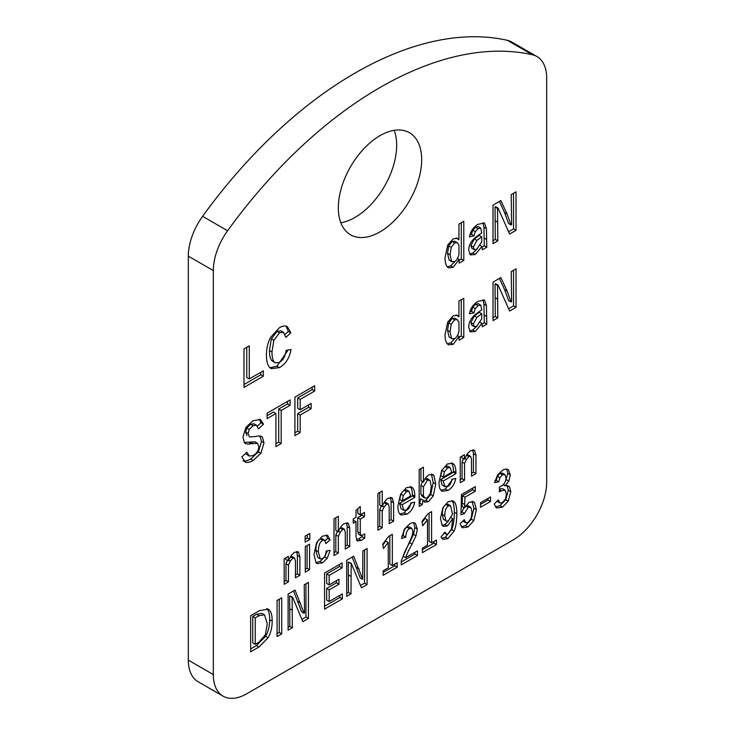 <?xml version="1.0" encoding="UTF-8"?>
<svg xmlns="http://www.w3.org/2000/svg" width="735" height="735" viewBox="0 0 735 735"><rect width="100%" height="100%" fill="white"/><g stroke="black" fill="none" stroke-linecap="round" stroke-linejoin="round"><path stroke-width="1.1" d="M536.927 56.531L511.918 42.097A47.15 27.223 120 0 0 507.398 40.333L532.397 54.767A47.15 27.223 -60 0 1 536.927 56.531A47.15 27.223 -60 0 1 546.684 78.112L546.684 482.096A47.15 27.223 -60 0 1 513.352 539.839L246.657 693.812A47.15 27.223 -60 0 1 223.082 696.146A47.15 27.223 -60 0 1 213.315 674.565L188.316 660.131A47.15 27.223 120 0 0 198.073 681.712L223.082 696.146M532.397 54.767A377.165 217.762 120 0 0 227.602 230.744L202.603 216.31A377.165 217.762 -60 0 1 507.398 40.333M202.603 216.31A47.15 27.223 120 0 0 188.316 256.147L213.315 270.581A47.15 27.223 -60 0 1 227.602 230.744M213.315 270.581L213.315 674.565M421.669 159.706A58.929 34.021 -60 0 1 395.944 219.012A58.929 34.021 -60 0 1 350.54 234.796A58.929 34.021 -60 0 1 350.531 166.753A58.929 34.021 -60 0 1 409.469 132.723A58.929 34.021 -60 0 1 421.669 159.706M504.89 474.553L502.382 474.856L499.901 477.667L498.762 481.866L494.554 482.537L497.668 474.801L502.455 470.345C504.973 468.884 506.957 468.7 508.409 469.766L510.283 474.746L508.813 481.149L505.294 485.605L508.638 486.092L509.548 486.892L510.816 491.687L508.207 501.206L502.455 507.104L496.557 508.014L494.15 504.035L498.358 499.91L499.901 503.025L502.437 502.584L505.469 499.047L506.433 494.278L505.046 490.107L501.371 490.769L499.396 491.908L499.396 487.167L501.187 486.129C504.385 484.291 505.974 481.508 505.974 477.787L504.89 474.553L502.327 473.074L499.883 473.413L497.402 476.225L496.263 480.424L494.986 480.626M496.97 501.261L499.901 503.025M462.14 527.638L460.11 523.798L464.29 519.663L465.724 522.741L468.011 522.456L471.08 518.35L472.017 512.341L470.896 507.398L468.213 507.334L464.52 513.443L460.974 514.794L461.479 494.582L475.306 486.598L475.306 491.246L464.97 497.218L464.548 507.995L469.022 502.336L473.57 501.849L474.599 502.712L476.399 509.722L473.79 520.674L468.039 526.977L462.37 527.785M470.896 507.398L467.993 505.625M441.037 536.826L445.245 532.269L446.338 534.262L447.983 534.079L451.547 528.741L452.742 518.671L447.394 525.966L443.214 526.398L442.176 525.497L440.458 518.533L442.865 507.646L448.313 501.601L453.33 500.976L454.79 502.455C456.141 504.541 456.821 508.289 456.821 513.71C456.821 521.041 455.93 526.82 454.156 531.038L447.9 538.599L442.837 539.398L441.037 536.826M411.839 528.364L409.459 528.621C407.19 529.935 405.959 532.774 405.757 537.166L401.475 538.433L404.388 529.154L409.533 523.991C412.087 522.521 414.053 522.319 415.431 523.393L417.333 529.053L416.019 535.778L412.041 544.13C408.752 550.046 406.63 554.548 405.683 557.654L417.434 550.864L417.434 555.513L401.255 564.857L401.255 560.741L412.188 535.732L412.877 531.561L411.839 528.364L409.276 526.885L406.96 527.179C404.691 528.493 403.46 531.332 403.258 535.723L401.779 536.164M362.851 550.938L367.087 548.494L367.087 584.582L361.464 587.835L351.201 563.221L350.981 593.889L346.718 596.342L346.718 560.254L353.682 556.23L362.732 579.382L362.851 550.938M304.226 584.794L308.452 582.35L308.452 618.438L302.829 621.681L292.576 597.077L292.117 597.334L292.346 627.736L288.092 630.198L288.092 594.101L295.057 590.086L304.097 613.229L304.556 612.972L304.226 584.794M460.248 457.152L464.401 454.754L464.401 459.228L467.368 453.679L470.584 450.601L474.608 450.555L475.949 455.185L475.949 473.616L471.521 476.17L471.521 459.384L470.62 456.325L468.939 456.582L466.459 459.329L464.557 463.463L464.557 480.194L460.248 482.674L460.248 457.152M474.093 450.16L473.524 449.921M442.075 484.935L444.574 486.377L447.946 486.368C449.949 485.201 451.272 482.821 451.896 479.229L455.792 478.494C454.607 484.135 451.979 488.132 447.891 490.484L442.066 491.292L441.055 490.456C439.686 488.95 438.997 486.239 438.997 482.344L441.661 470.483L447.514 463.914L452.705 463.326L453.789 464.244C455.195 465.806 455.893 468.562 455.893 472.504L455.893 473.698L443.205 481.03L445.024 486.735L442.075 484.935L440.706 479.587L443.205 481.03M419.171 469.637L423.424 467.175L423.424 482.096L425.877 477.428L428.588 474.902L432.75 474.452L433.935 475.554L435.708 483.979L433.255 495.895L428.367 501.757L424.711 502.17L423.094 500.186L422.23 504.623L419.171 506.397L419.171 469.637M400.988 508.657L403.497 510.099L406.859 510.081C408.871 508.923 410.185 506.544 410.81 502.942L414.715 502.216C413.529 507.848 410.893 511.845 406.813 514.206L400.979 515.014L399.969 514.178C398.6 512.663 397.92 509.961 397.92 506.057L400.584 494.205L406.427 487.636L411.618 487.048L412.712 487.957C414.117 489.528 414.816 492.285 414.816 496.217L414.816 497.42L402.128 504.743L403.947 510.448L400.988 508.657L399.629 503.3L402.128 504.743M356.025 510.301L360.288 506.525L360.288 514.858L364.487 512.433L364.487 516.705L360.288 519.13L360.288 533.141L361.06 535.723L364.79 533.932L364.643 538.204L361.271 540.436L357.173 540.932L356.025 536.679L356.025 521.593L353.241 523.201L353.241 518.928L356.025 517.321L356.025 510.301M327.672 535.42L330.098 539.867L325.917 543.597L324.484 540.124L322.601 540.335C319.798 541.952 318.393 545.783 318.393 551.829L320.184 558.848L322.601 558.554C324.576 557.415 325.77 554.925 326.193 551.094L330.199 550.304L327.231 558.306L322.5 562.881L317.024 563.589L315.94 562.661L313.983 554.456L316.592 542.66L322.5 536.091L327.58 535.374M305.273 546.62L309.582 544.139L309.582 569.671L305.273 572.152L305.273 546.62M511.229 194.61L516.034 191.835L516.034 230.331L509.631 234.024L498.073 208.134L497.531 208.446L497.797 240.86L493.02 243.616L493.02 205.12L500.857 200.6L507.095 214.06L511.064 224.965L511.606 224.653L511.229 194.61M473.974 235.806L469.435 236.863C470.529 231.222 473.459 227.023 478.209 224.276L484.466 223.036L486.423 228.585L486.781 247.226L482.289 249.808L481.939 246.455L475.269 254.521L470.327 254.916L468.728 250.212C468.728 245.371 471.043 241.034 475.674 237.194L481.728 232.949L480.727 228.098L478.053 228.677L475.297 231.644L473.974 235.806L471.475 234.364L469.959 234.713M458.952 224.074L463.785 221.281L463.785 260.493L459.118 263.194L459.118 259.418L453.173 267.347L448.46 267.825L447.119 266.594C445.732 264.793 445.042 261.798 445.042 257.59L447.744 245.058L453.173 238.829L457.51 238.342L458.952 239.831L458.952 224.074M294.919 397.139L314.672 385.737L314.672 391.038L300.183 399.399L300.183 409.762L311.153 403.423L311.153 408.733L300.183 415.064L300.183 432.593L294.919 435.635L294.919 397.139M244.185 461.378L245.481 462.122L241.833 457.051L246.831 452.135L249.266 456.095L253.042 455.507C256.882 453.293 258.803 450.344 258.803 446.659L257.526 443.279L251.398 443.701C248.062 444.353 245.766 444.059 244.507 442.81L242.945 437.003L245.885 427.513L252.969 420.705L260.512 419.575L263.525 424.187L258.472 428.882L256.506 425.253L253.125 425.666L249.266 429.424L248.127 433.577L249.422 436.948L255.238 436.526C258.729 435.736 261.127 435.965 262.423 437.206L263.984 442.828L260.907 453.247L253.152 460.496C250.001 462.315 247.447 462.857 245.481 462.122L244.801 461.8M261.761 436.719L260.943 436.36M245.416 453.532L249.266 456.095M255.192 441.928L257.608 443.324L255.027 441.836L244.195 442.442M245.233 443.361L244.507 442.81M243.992 348.895L249.266 345.854L249.266 378.957L263.314 370.844L263.314 376.237L243.992 387.391L243.992 348.895M287.376 326.652L290.867 332.845L285.814 337.356L283.471 332.339L279.52 332.845L273.824 340.351L271.987 351.955C271.987 357.026 272.786 360.426 274.385 362.144L275.267 362.851L279.52 362.419C283.085 360.361 285.281 356.346 286.108 350.375L291.06 349.456C289.507 358.009 285.639 364.064 279.465 367.629L271.123 368.658L269.607 367.426C267.494 365.13 266.447 361.069 266.447 355.244C266.447 348.528 267.806 342.583 270.526 337.42L279.465 327.7C282.727 325.816 285.373 325.476 287.413 326.671L287.339 326.634M267.062 413.217L290.114 399.913L290.114 405.316L281.193 410.461L281.193 443.554L275.928 446.604L275.928 413.502L267.062 418.619L267.062 413.217M458.952 301.065L463.785 298.272L463.785 337.484L459.118 340.186L459.118 336.409L453.173 344.329L448.46 344.807L447.119 343.585C445.732 341.784 445.042 338.789 445.042 334.581L447.744 322.04L453.173 315.82L457.51 315.324L458.952 316.822L458.952 301.065M473.974 312.798L469.435 313.854C470.529 308.213 473.459 304.014 478.209 301.267L484.466 300.027L486.423 305.576L486.781 324.208L482.289 326.799L481.939 323.446L475.269 331.513L470.327 331.898L468.728 327.204C468.728 322.362 471.043 318.016 475.674 314.185L481.728 309.94L480.727 305.089L478.053 305.668L475.297 308.627L473.974 312.798L471.475 311.355L469.959 311.704M511.229 271.601L516.034 268.826L516.034 307.322L509.631 311.015L498.073 285.125L497.531 285.437L497.797 317.851L493.02 320.607L493.02 282.111L500.857 277.591L507.095 291.051L511.064 301.956L511.606 301.644L511.229 271.601M284.179 558.802L288.331 556.404L288.331 560.879L291.29 555.338L294.505 552.251L298.539 552.205L299.88 556.845L299.88 575.266L295.442 577.829L295.442 561.044L294.542 557.984L292.861 558.232L290.38 560.98L288.478 565.123L288.478 581.844L284.179 584.334L284.179 558.802M298.024 551.81L297.445 551.581M305.126 536.155L309.784 533.463L309.784 539.453L305.126 542.145L305.126 536.155M334.021 518.8L338.33 516.31L338.33 531.864C340.002 527.666 342.005 524.891 344.357 523.531L348.381 523.458L349.722 528.07L349.722 546.491L345.294 549.054L345.294 532.324L344.393 529.264L342.703 529.512L340.222 532.296L338.33 536.431L338.33 553.069L334.021 555.559L334.021 518.8M347.885 523.09L347.343 522.861M377.909 493.451L382.218 490.971L382.218 506.525C383.89 502.327 385.903 499.552 388.245 498.192L392.269 498.119L393.611 502.722L393.611 521.152L389.183 523.706L389.183 506.985L388.282 503.925L386.601 504.173L384.12 506.948L382.218 511.091L382.218 527.73L377.909 530.22L377.909 493.451M391.783 497.751L391.231 497.521M250.653 651.807L250.653 615.719L259.547 610.583L268.312 609.196L269.267 609.912C271.215 611.814 272.18 615.544 272.18 621.103C272.18 627.414 270.82 632.964 268.082 637.741L258.94 647.02L250.653 651.807M277.077 600.467L281.735 597.775L281.735 633.864L277.077 636.556L277.077 600.467M324.558 573.052L342.087 562.927L342.087 567.898L329.17 575.358L329.17 584.895L338.945 579.244L338.945 584.224L329.17 589.865L329.17 601.506L342.363 593.889L342.363 598.86L324.558 609.14L324.558 573.052M388.843 536.284L392.334 534.271L392.334 565.5L397.194 562.698L397.194 567.199L383.146 575.312L383.146 570.81L388.255 567.861L388.255 542.531L383.45 548.466L382.76 543.983L388.843 536.284M428.101 513.627L431.592 511.606L431.592 542.843L436.452 540.032L436.452 544.534L422.395 552.646L422.395 548.145L427.513 545.195L427.513 519.865L422.698 525.801L422.019 521.317L428.101 513.627M480.525 502.712L490.53 496.943L490.53 501.5L480.525 507.279L480.525 502.712M488.031 498.385L488.031 500.057L480.525 504.394M490.53 501.5L488.031 500.057M436.452 544.534L433.953 543.091L422.395 549.762M433.953 541.475L433.953 543.091M431.592 542.843L429.093 541.392L429.093 513.048M427.513 519.865L425.014 518.423L422.156 522.217M397.194 567.199L394.695 565.757L383.146 572.427M394.695 564.14L394.695 565.757M392.334 565.5L389.835 564.057L389.835 535.714M388.255 542.531L385.756 541.089L382.898 544.883M336.446 580.696L336.446 582.772L326.671 588.423L326.671 600.063L329.17 601.506M338.945 584.224L336.446 582.772M329.17 584.895L326.671 583.452L326.671 573.916L329.17 575.358M342.087 567.898L339.588 566.455L326.671 573.916M339.588 564.37L339.588 566.455M342.363 598.86L339.864 597.417L324.558 606.246M339.864 595.332L339.864 597.417M329.17 589.865L326.671 588.423M279.236 599.218L279.236 632.422L277.077 633.671M281.735 633.864L279.236 632.422M265.298 634.875L267.292 623.951L264.545 614.837L259.06 615.691L255.238 617.896L252.739 616.454L252.739 642.886L255.238 644.338L258.839 642.261L265.298 634.875M266.768 608.47C268.716 610.372 269.681 614.102 269.681 619.651C269.681 625.972 268.312 631.521 265.583 636.299L256.442 645.578L250.653 648.922M264.545 614.837L262.046 613.394L256.561 614.249L252.739 616.454M255.238 617.896L255.238 644.338M393.611 521.152L391.112 519.709L389.183 520.821M390.358 497.448L391.112 501.279L391.112 519.709M382.218 506.525L379.719 505.083L379.719 492.413M382.218 527.73L379.719 526.288L377.909 527.326M382.218 511.091L379.719 509.649L379.719 526.288M381.621 505.505L379.719 509.649M388.282 503.925L385.783 502.483L384.01 502.786M349.722 546.491L347.223 545.048L345.294 546.16M346.47 522.787L347.223 526.628L347.223 545.048M338.33 531.864L335.821 530.422L335.821 517.752M338.33 553.069L335.821 551.627L334.021 552.674M338.33 536.431L335.821 534.988L335.821 551.627M337.723 530.854L335.821 534.988M344.393 529.264L341.894 527.822L340.121 528.125M307.285 534.905L307.285 538.011L305.126 539.26M309.784 539.453L307.285 538.011M299.88 575.266L297.381 573.824L295.442 574.945M296.609 551.507L297.381 555.403L297.381 573.824M288.331 560.879L285.832 559.436L285.832 557.847M288.478 581.844L285.979 580.402L284.179 581.449M288.478 565.123L285.979 563.681L285.979 580.402M290.38 560.98L288.69 560.006M287.422 560.355L285.979 563.681M294.542 557.984L292.043 556.542L290.297 556.827M497.531 285.437L495.032 283.995L495.298 316.408L493.02 317.722M497.797 317.851L495.298 316.408M498.073 285.125L495.574 283.682L495.032 283.995M516.034 307.322L513.535 305.879L508.574 308.737M513.535 270.269L513.535 305.879M511.064 301.956L508.565 300.514L504.596 289.608L507.095 291.051M499.405 278.427L504.596 289.608M476.785 326.175L481.728 318.834L481.728 313.781L479.229 312.329L474.36 315.949L470.878 322.582L471.769 325.201L474.268 326.643L476.785 326.175M481.728 313.781L476.859 317.391L473.377 324.025L474.268 326.643M477.41 325.761L472.77 330.07L469.601 331.09M481.939 323.446L480.185 322.426M486.781 324.208L484.273 322.766L481.995 324.089M483.014 299.641L483.924 304.125L484.273 322.766M480.727 305.089L478.228 303.647L475.554 304.226L472.798 307.184L471.475 311.355M449.076 336.979L452.089 338.826L454.68 338.559C456.518 337.503 457.942 335.16 458.952 331.54L458.952 322.031L457.253 319.642L454.579 319.872L451.226 324.365L450.04 331.788L451.575 338.422L449.076 336.979L447.532 330.346L450.04 331.788M457.253 319.642L454.754 318.2L452.071 318.43L448.727 322.922L447.532 330.346M448.727 322.922L451.226 324.365M455.075 338.311L450.665 342.887L447.293 343.805M459.118 336.409L457.446 335.445M463.785 337.484L461.286 336.042L459.118 337.301M461.286 299.715L461.286 336.042M458.952 316.822L456.15 314.929M281.193 410.461L278.694 409.018L278.694 442.112L275.928 443.71M281.193 443.554L278.694 442.112M290.114 405.316L287.615 403.873L278.694 409.018M287.615 401.356L287.615 403.873M275.928 413.502L273.429 412.059L267.062 415.734M283.471 332.339L280.972 330.888L277.021 331.402L271.316 338.909L269.479 350.512C269.479 355.584 270.287 358.983 271.886 360.692L275.267 362.851M286.034 326.119L288.368 331.402L285.051 334.361M288.368 331.402L290.867 332.845M288.148 349.998L276.966 366.186L269.938 367.766M249.266 378.957L246.767 377.505L246.767 347.297M263.314 376.237L260.815 374.795L243.992 384.506M260.815 372.287L260.815 374.795M259.924 435.763L261.485 441.386L258.408 451.804L250.653 459.053C247.502 460.873 244.948 461.415 242.982 460.68M256.506 425.253L254.007 423.81L250.626 424.224L246.767 427.981L245.628 432.134L246.923 435.506M259.161 419.079L261.026 422.744L257.406 426.107M261.026 422.744L263.525 424.187M252.941 443.398L250.433 441.955M300.183 409.762L297.684 408.311L297.684 397.957L300.183 399.399M314.672 391.038L312.164 389.596L297.684 397.957M312.164 387.18L312.164 389.596M300.183 432.593L297.684 431.151L294.919 432.75M300.183 415.064L297.684 413.621L297.684 431.151M311.153 408.733L308.654 407.282L297.684 413.621M308.654 404.866L308.654 407.282M449.076 259.988L452.089 261.844L451.575 261.43L454.68 261.568C456.518 260.512 457.942 258.169 458.952 254.549L458.952 245.04L457.253 242.651L454.579 242.89L451.226 247.383L450.04 254.806L451.575 261.43L449.076 259.988L447.532 253.354L450.04 254.806M457.253 242.651L454.754 241.209L452.071 241.438L448.727 245.931L447.532 253.354M448.727 245.931L451.226 247.383M455.075 261.32L450.665 265.895L447.293 266.814M459.118 259.418L457.446 258.463M463.785 260.493L461.286 259.051L459.118 260.309M461.286 222.723L461.286 259.051M458.952 239.831L456.15 237.938M476.785 249.183L481.728 241.843L481.728 236.789L479.229 235.347L474.36 238.967L470.878 245.591L471.769 248.21L474.268 249.652L476.785 249.183M481.728 236.789L476.859 240.409L473.377 247.033L474.268 249.652M477.41 248.77L472.77 253.079L469.601 254.099M481.939 246.455L480.185 245.444M486.781 247.226L484.273 245.775L481.995 247.098M483.014 222.65L483.924 227.143L484.273 245.775M480.727 228.098L478.228 226.656L475.554 227.234L472.798 230.193L471.475 234.364M497.531 208.446L495.032 207.004L495.298 239.417L493.02 240.731M497.797 240.86L495.298 239.417M498.073 208.134L495.574 206.691L495.032 207.004M516.034 230.331L513.535 228.888L508.574 231.755M513.535 193.277L513.535 228.888M511.064 224.965L508.565 223.523L504.596 212.617L507.095 214.06M499.405 201.436L504.596 212.617M307.083 545.581L307.083 568.228L305.273 569.267M309.582 569.671L307.083 568.228M324.484 540.124L321.985 538.682L320.102 538.893C317.29 540.51 315.894 544.341 315.894 550.386L317.685 557.406L320.184 558.848M326.294 534.988L327.599 538.424L325.063 540.684M327.599 538.424L330.098 539.867M327.231 558.306L324.732 556.864L319.991 561.439L315.885 562.597M327.286 550.883L324.732 556.864M362.18 535.696L362.144 536.761L356.493 539.922M364.643 538.204L362.144 536.761M360.288 519.13L357.78 517.688L357.78 531.699L358.561 534.281L361.06 535.723M364.487 516.705L361.987 515.263L357.78 517.688M361.987 513.875L361.987 515.263M360.288 514.858L357.78 513.416L357.78 508.749M356.025 521.593L353.241 520.307M409.009 491.329L406.51 489.877L404.002 490.217L400.814 494.104L399.702 499.396L402.201 500.838L410.608 495.987L409.009 491.329L406.51 491.66L403.313 495.546L402.201 500.838M411.71 502.777L404.314 512.764L399.84 514.022M410.213 486.515C411.609 488.086 412.317 490.833 412.317 494.774L412.317 495.978L399.629 503.3M412.317 495.978L414.816 497.42M422.423 481.517L420.925 485.385L420.925 494.37L423.424 495.813L425.014 498.045L427.228 497.889L430.26 493.672L431.298 486.616L430.058 480.424L426.989 478.476M420.925 494.37L422.515 496.603L425.014 498.045M431.39 474.057L433.209 482.537L430.756 494.453L425.859 500.314L423.58 501.068M423.424 482.096L420.925 480.653L420.925 468.627M427.559 478.981L424.977 478.66M430.058 480.424L427.476 480.102L423.424 486.827L420.925 485.385M423.424 486.827L423.424 495.813M422.23 504.623L419.731 503.181L419.171 503.512M423.094 500.186L420.595 498.734L419.731 503.181M450.096 467.607L447.597 466.165L445.088 466.495L441.891 470.382L440.779 475.683L443.279 477.125L451.694 472.265L450.096 467.607L447.587 467.938L444.399 471.833L443.279 477.125M452.788 479.064L445.392 489.041L440.917 490.309M451.29 462.793C452.696 464.364 453.394 467.12 453.394 471.062L453.394 472.256L440.706 479.587M453.394 472.256L455.893 473.698M475.949 473.616L473.45 472.173L471.521 473.285M472.688 449.857L473.45 453.743L473.45 472.173M464.401 459.228L461.902 457.776L461.902 456.196M464.557 480.194L462.058 478.751L460.248 479.79M464.557 463.463L462.058 462.021L462.058 478.751M466.459 459.329L464.759 458.346M463.491 458.695L462.058 462.021M470.62 456.325L468.121 454.882L466.376 455.176M292.117 597.334L289.618 595.892L289.847 626.293L288.092 627.304M292.346 627.736L289.847 626.293M292.576 597.077L289.618 595.892M308.452 618.438L305.953 616.996L301.828 619.375M305.953 583.792L305.953 616.996M304.097 613.229L301.598 611.786L293.55 590.958M350.751 563.488L348.252 562.045L348.473 592.447L346.718 593.457M350.981 593.889L348.473 592.447M351.201 563.221L348.252 562.045M367.087 584.582L364.588 583.14L360.462 585.519M364.588 549.945L364.588 583.14M362.732 579.382L360.223 577.94L352.175 557.102M405.683 557.654L403.184 556.211C404.131 553.106 406.244 548.595 409.542 542.678L412.041 544.13M413.695 522.723L414.834 527.611L413.52 534.336L409.542 542.678M405.757 537.166L403.258 535.723M411.71 528.29L409.34 526.921M417.434 555.513L414.935 554.071L401.255 561.972M414.935 552.307L414.935 554.071M443.398 519.268L446.384 521.124L448.387 520.922L452.539 514.077L450.573 505.735L448.488 505.946C446.016 507.37 444.785 510.687 444.785 515.887L445.906 520.711L443.398 519.268L442.286 514.445L444.785 515.887M450.573 505.735L448.074 504.283L445.989 504.504C443.517 505.928 442.286 509.245 442.286 514.445M448.662 520.747L444.895 524.524L442.066 525.36M452.742 518.671L451.152 517.752M451.97 500.553L452.291 501.004C453.642 503.098 454.322 506.847 454.322 512.267C454.322 519.599 453.431 525.378 451.658 529.595L445.401 537.156L441.744 538.342M472.1 501.27L473.9 508.271L471.291 519.232L465.54 525.534L461.286 526.784M464.548 507.995L462.039 506.553L462.471 495.776L464.97 497.218M475.306 491.246L472.807 489.804L462.471 495.776M472.807 488.04L472.807 489.804M464.52 513.443L462.021 512.001L461.029 512.378M468.397 505.946L465.466 506.047M463.831 507.582L462.021 512.001M462.894 521.041L465.724 522.741M507.049 485.449L508.317 490.245L505.708 499.763L499.956 505.662L495.436 507.003M509.548 486.892L507.499 485.706M505.294 485.927L503.163 484.696M505.294 485.605L503.365 484.494M506.709 469.114L507.784 473.294L505.423 481.278M498.762 481.866L496.263 480.424M504.77 474.479L502.391 473.11M505.046 490.107L502.547 488.665L499.396 489.041M497.319 501.536L499.745 502.933M188.316 660.131L188.316 256.147M340.819 222.76A58.929 34.021 120 0 0 396.67 145.264A58.929 34.021 120 0 0 394.18 130.325M269.267 609.912L267.237 608.736M272.18 621.103L269.681 619.651M256.561 614.249L259.06 615.691M258.94 647.02L256.442 645.578M268.082 637.741L265.583 636.299M393.611 502.722L391.112 501.279M384.12 506.948L382.439 505.983M386.601 504.173L384.102 502.731M349.722 528.07L347.223 526.628M340.222 532.296L338.55 531.322M342.703 529.512L340.204 528.07M299.88 556.845L297.381 555.403M292.861 558.232L290.362 556.79M497.797 299.191L495.298 297.748M470.878 322.582L473.377 324.025M474.36 315.949L476.859 317.391M475.269 331.513L472.77 330.07M486.423 316.362L483.924 314.92M486.423 305.576L483.924 304.125M475.297 308.627L472.798 307.184M478.053 305.668L475.554 304.226M452.071 318.43L454.579 319.872M453.173 344.329L450.665 342.887M274.385 362.144L271.886 360.692M271.987 351.955L269.479 350.512M273.824 340.351L271.316 338.909M279.52 332.845L277.021 331.402M279.465 367.629L276.966 366.186M253.152 460.496L250.653 459.053M260.907 453.247L258.408 451.804M263.984 442.828L261.485 441.386M248.127 433.577L245.628 432.134M249.266 429.424L246.767 427.981M253.125 425.666L250.626 424.224M251.398 443.701L248.899 442.259M452.071 241.438L454.579 242.89M453.173 267.347L450.665 265.895M470.878 245.591L473.377 247.033M474.36 238.967L476.859 240.409M475.269 254.521L472.77 253.079M486.423 239.38L483.924 237.929M486.423 228.585L483.924 227.143M475.297 231.644L472.798 230.193M478.053 228.677L475.554 227.234M497.797 222.2L495.298 220.757M318.393 551.829L315.894 550.386M322.601 540.335L320.102 538.893M322.5 562.881L319.991 561.439M360.288 533.141L357.78 531.699M361.271 540.436L358.772 538.994M400.814 494.104L403.313 495.546M404.002 490.217L406.51 491.66M406.813 514.206L404.314 512.764M414.816 496.217L412.317 494.774M412.712 487.957L410.369 486.607M433.935 475.554L431.436 474.112M435.708 483.979L433.209 482.537M425.032 478.696L427.476 480.102M428.367 501.757L425.859 500.314M433.255 495.895L430.756 494.453M441.891 470.382L444.399 471.833M445.088 466.495L447.587 467.938M447.891 490.484L445.392 489.041M455.893 472.504L453.394 471.062M453.789 464.244L451.455 462.894M475.949 455.185L473.45 453.743M468.939 456.582L466.44 455.13M292.346 610.252L289.847 608.8M300.551 602.911L298.052 601.469M350.981 576.396L348.473 574.954M359.185 569.055L356.686 567.613M416.019 535.778L413.52 534.336M417.333 529.053L414.834 527.611M409.459 528.621L406.96 527.179M445.989 504.504L448.488 505.946M447.394 525.966L444.895 524.524M447.9 538.599L445.401 537.156M454.156 531.038L451.658 529.595M456.821 513.71L454.322 512.267M454.79 502.455L452.291 501.004M468.039 526.977L465.54 525.534M473.79 520.674L471.291 519.232M476.399 509.722L473.9 508.271M474.599 502.712L472.394 501.445M464.75 504.513L462.241 503.071M468.213 507.334L465.714 505.891M502.455 507.104L499.956 505.662M508.207 501.206L505.708 499.763M510.816 491.687L508.317 490.245M508.813 481.149L506.314 479.707M510.283 474.746L507.784 473.294M499.901 477.667L497.402 476.225M502.382 474.856L499.883 473.413M501.371 490.769L499.396 489.629M446.338 534.262L443.839 532.82"/></g></svg>

